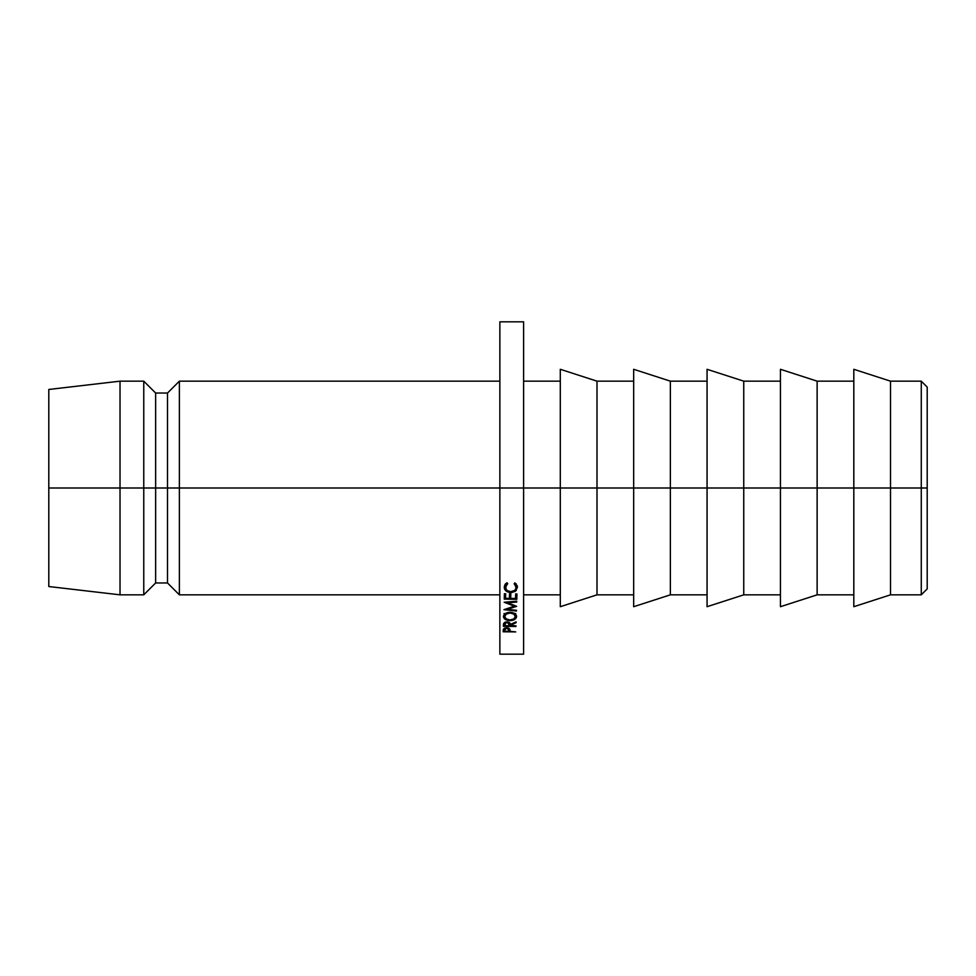 <?xml version="1.0" encoding="UTF-8"?>
<svg xmlns="http://www.w3.org/2000/svg" width="976" height="976" viewBox="0 0 976 976"><rect width="100%" height="100%" fill="white"/><g stroke="black" fill="none" stroke-linecap="round" stroke-linejoin="round"><path stroke-width="1.46" d="M921.271 488L927.2 488L927.2 387.106L927.2 488L921.271 488L921.271 381.165L921.271 488L890.515 488L921.271 488L921.271 594.835L921.271 488M499.871 381.165L179.377 381.165L167.506 393.035L155.635 393.035L143.765 381.165L120.024 381.165L48.8 389.473L48.8 488L120.024 488L120.024 381.165L120.024 488L143.765 488L143.765 381.165L143.765 488L155.635 488L155.635 393.035L155.635 488L167.506 488L167.506 393.035L167.506 488L179.377 488L179.377 381.165L179.377 488L499.871 488L499.871 321.812L499.871 488L560.297 488L560.297 369.294L560.297 488L596.995 488L596.995 381.165L596.995 488L633.68 488L633.68 369.294L633.68 488L670.366 488L670.366 381.165L670.366 488L707.063 488L707.063 369.294L707.063 488L743.749 488L743.749 381.165L743.749 488L780.446 488L780.446 369.294L780.446 488L817.132 488L817.132 381.165L817.132 488L853.817 488L853.817 369.294L890.515 381.165L890.515 488L890.515 381.165L921.271 381.165L927.2 387.106M853.817 369.294L853.817 488L890.515 488L523.612 488L523.612 321.812L523.612 488L48.8 488L48.8 586.527L48.8 389.473M499.871 594.835L179.377 594.835L179.377 488L179.377 594.835L167.506 582.965L167.506 488L167.506 582.965L155.635 582.965L155.635 488L155.635 582.965L143.765 594.835L143.765 488L143.765 594.835L120.024 594.835L120.024 488L120.024 594.835L48.8 586.527M499.871 654.188L499.871 488L499.871 654.188L523.612 654.188L523.612 488L523.612 654.188M516.755 601.216L516.731 602.046L507.666 602.778L516.609 606.328L507.459 609.353L516.487 610.293L516.463 611.061L503.945 609.658L514.352 606.206L504.165 602.241L516.755 601.216L516.731 602.046L507.666 602.778L516.609 606.328L507.459 609.353L516.487 610.293L516.463 611.061L503.945 609.658L514.352 606.206L504.165 602.241L516.755 601.216L516.731 602.046L516.731 601.216M505.678 593.774L505.556 598.3L509.423 598.361L509.545 593.835L510.826 593.859L510.704 598.386L515.535 598.459L515.657 593.933L516.951 593.957L516.804 599.313L504.25 599.118L504.385 593.75L505.678 593.774L505.556 598.3L509.423 598.361L509.545 593.835L510.826 593.859L510.704 598.386L515.535 598.459L515.657 593.933L516.951 593.957L516.804 599.313L504.25 599.118L504.385 593.75L505.678 593.774M503.494 624.115L505.8 621.956L509.631 622.773L510.228 624.481L516.121 621.871L516.084 622.688L510.192 625.274L515.975 625.86L515.95 626.482L503.396 626.348L503.494 624.115M516.036 614.965L516.609 616.625L514.559 619.553L509.936 620.638L505.214 619.406L503.409 616.515L505.458 613.453L510.143 612.269L514.84 613.636L516.036 614.965M517.317 586.1L516.145 590.614L511.851 592.542L505.91 590.907L504.238 587.162L504.946 584.685L506.983 582.745L507.715 583.575L505.678 586.198L506.056 588.992L506.983 590.419L510.741 591.724L514.669 590.407L515.67 589.065L515.987 586.308L514.157 583.685L514.913 582.879L517.317 586.1M503.287 629.788L504.702 628.105L507.837 627.934L509.85 629.166L509.972 631.289L515.743 631.911L503.189 631.789L503.287 629.788M560.297 606.706L560.297 488L560.297 606.706L596.995 594.835L596.995 488L596.995 594.835L633.68 594.835M633.68 606.706L633.68 488L633.68 606.706L670.366 594.835L670.366 488L670.366 594.835L707.063 594.835M707.063 606.706L707.063 488L707.063 606.706L743.749 594.835L743.749 488L743.749 594.835L780.446 594.835M780.446 606.706L780.446 488L780.446 606.706L817.132 594.835L817.132 488L817.132 594.835L853.817 594.835M853.817 606.706L853.817 488L853.817 606.706L890.515 594.835L890.515 488L890.515 594.835L921.271 594.835L927.2 588.894L927.2 488L927.2 588.894M509.85 629.166L509.972 631.289L515.743 631.911L503.189 631.789L503.482 629.044L506.715 627.788L509.85 629.166M509.972 629.874L509.972 631.289L509.972 629.874M508.752 630.142L507.74 628.568L505.653 628.544L504.494 631.228L508.679 631.277L508.752 630.142L506.69 627.788L504.543 630.045L504.543 628.178L504.494 631.228L504.494 628.202L504.494 631.228L508.679 631.277L508.764 628.166M514.913 582.879L517.439 587.357L515.145 591.432L510.631 592.603C506.52 592.127 504.397 590.309 504.238 587.162L506.983 582.745L507.715 583.575L505.531 587.235C505.775 589.955 507.508 591.444 510.741 591.724C514.132 591.407 515.938 589.943 516.158 587.345L514.157 583.685L514.913 582.879M516.158 583.794L516.158 587.345L516.158 583.794M505.531 583.697L505.531 587.235L505.531 583.697M505.91 587.235L504.641 585.295L505.531 586.905M510.631 591.712L510.631 592.603L510.631 591.712M515.145 589.968L515.145 591.432L515.145 589.968M516.158 586.954L517.146 585.527L516.158 586.954M509.936 620.638C505.873 620.333 503.701 618.955 503.409 616.515C503.958 613.88 506.19 612.464 510.143 612.269C514.193 612.672 516.353 614.136 516.609 616.625C516.048 619.162 513.827 620.492 509.936 620.638L509.936 619.955L509.936 620.638M514.559 614.856L515.804 613.599M504.006 613.501L505.214 614.709M514.803 613.306L513.791 614.294M515.328 616.637C515.06 614.477 513.327 613.27 510.119 613.013L510.119 612.269L510.119 613.013C506.8 613.306 504.995 614.465 504.702 616.503L504.702 614.148L504.702 616.503C505.019 618.601 506.764 619.76 509.948 619.955C513.242 619.723 515.035 618.613 515.328 616.637L515.328 614.014L515.328 616.637L513.852 614.087L510.119 613.013L506.239 614.087L504.702 616.503L506.215 618.955L509.948 619.955L513.791 618.967L515.328 616.637M516.084 622.688L510.192 625.274L510.192 623.847L510.18 625.787L515.975 625.86L515.95 626.482L503.396 626.348L503.677 623.298L506.91 621.858C509.399 622.212 510.497 623.091 510.228 624.481L516.121 621.871L516.084 622.688M515.95 625.86L515.95 626.482L515.95 625.86M510.18 623.701L510.18 625.787L510.18 623.701M508.96 624.481L507.947 622.712L505.836 622.688L504.702 625.726L508.886 625.775L508.96 624.481L506.886 621.858L504.751 624.396L504.751 622.285L504.702 625.726L504.702 622.31L504.702 625.726L508.886 625.775L508.96 622.42M510.704 594.445L510.704 598.386L510.704 594.445M505.556 594.36L505.556 598.3L505.556 594.36M504.348 595.153L505.556 595.177L504.348 595.153M509.509 595.238L510.704 595.25L509.509 595.238M515.621 595.323L516.804 595.336L516.804 599.313L516.841 593.945L516.804 595.336L515.621 595.323M507.666 601.96L507.666 602.778L507.666 601.96M514.352 606.206L514.352 605.303M516.487 610.293L516.463 611.061L516.463 610.293M507.459 608.499L507.459 609.353L507.459 608.499M780.446 369.294L817.132 381.165L853.817 381.165M707.063 369.294L743.749 381.165L780.446 381.165M633.68 369.294L670.366 381.165L707.063 381.165M560.297 369.294L596.995 381.165L633.68 381.165M523.612 381.165L560.297 381.165M499.871 321.812L523.612 321.812M523.612 594.835L560.297 594.835"/></g></svg>
